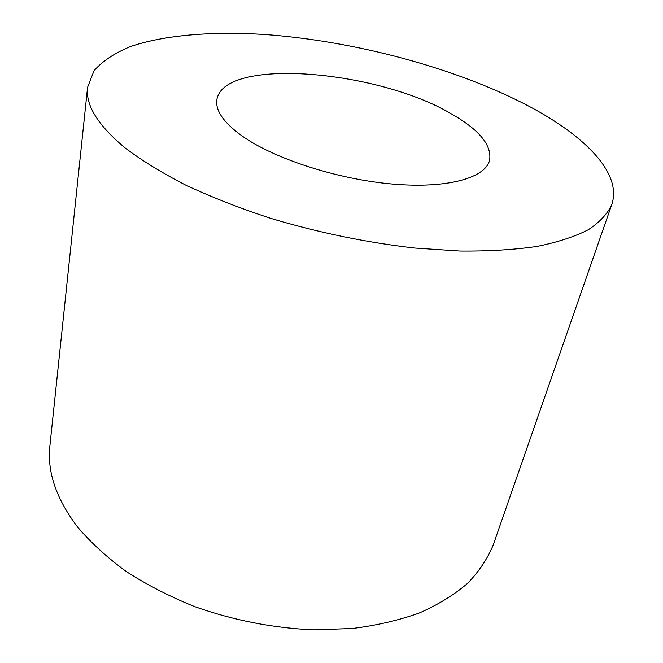 <?xml version="1.0" encoding="UTF-8"?>
<svg xmlns="http://www.w3.org/2000/svg" width="663" height="663" viewBox="0 0 663 663"><rect width="100%" height="100%" fill="white"/><g stroke="black" fill="none" stroke-linecap="round" stroke-linejoin="round"><path stroke-width="0.99" d="M452.108 114.293C479.722 130.18 492.195 145.611 489.518 160.579C484.827 178.281 446.373 188.955 391.344 183.949C336.406 179.01 273.645 158.465 241.904 135.849C223.53 122.506 215.202 110.439 216.909 99.641C223.671 56.678 378.772 70.154 452.108 114.293M611.792 204.511L493.247 544.895C487.661 558.528 479.117 571.349 467.597 583.349C454.37 594.711 438.351 604.565 419.522 612.91C399.225 620.212 376.849 625.408 352.385 628.499L313.914 629.85C273.38 628.134 233.666 620.411 194.765 606.662C169.935 596.642 147.186 584.981 126.5 571.688C107.323 557.682 91.088 542.881 77.786 527.276C56.272 499.015 46.974 471.857 49.899 445.801L87.574 87.334L94.047 70.701C102.599 61.013 114.79 52.941 130.628 46.485C164.78 34.948 211.853 31.31 263.344 34.401C354.05 40.758 455.829 67.767 529.231 106.387C585.023 135.99 622.35 173.333 611.792 204.511C607.59 213.743 599.791 222.138 588.379 229.696C574.846 236.641 557.699 242.227 536.947 246.445C514.231 249.752 488.639 251.294 460.172 251.053L414.773 248.053C366.357 242.517 318.24 232.589 270.405 218.26C239.832 208.207 211.696 197.201 185.988 185.242C162.095 172.968 141.774 160.504 125 147.841C97.851 125.249 85.378 105.077 87.574 87.334"/></g></svg>
